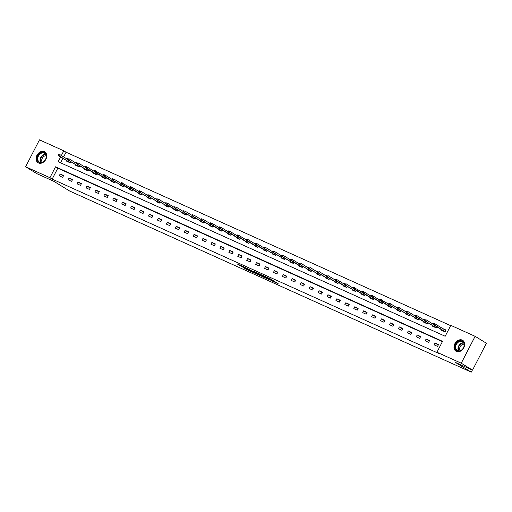 <?xml version="1.0" encoding="UTF-8"?>
<svg xmlns="http://www.w3.org/2000/svg" width="512" height="512" viewBox="0 0 512 512"><rect width="100%" height="100%" fill="white"/><g stroke="black" fill="none" stroke-linecap="round" stroke-linejoin="round"><path stroke-width="0.77" d="M271.354 280.64L278.138 283.68L270.176 278.784L263.008 275.501L272.589 280.915L271.354 280.64M44.333 151.635A6.394 4.877 121.6 0 1 44.755 151.859A6.394 4.877 121.6 0 1 45.722 159.59A6.394 4.877 121.6 0 1 38.483 162.97A6.394 4.877 121.6 0 1 38.061 162.752A6.394 4.877 121.6 0 1 37.094 155.014A6.394 4.877 121.6 0 1 44.333 151.635M462.246 340.096A6.394 4.877 121.6 0 1 462.662 340.32A6.394 4.877 121.6 0 1 463.635 348.051A6.394 4.877 121.6 0 1 456.39 351.43A6.394 4.877 121.6 0 1 455.974 351.206A6.394 4.877 121.6 0 1 455.002 343.475A6.394 4.877 121.6 0 1 462.246 340.096M242.97 267.379L246.093 269.299L252.992 272.384L243.866 266.848L237.12 263.878L240.826 266.061L245.446 267.853L251.104 271.386L242.97 267.379M60.627 156.966L58.17 161.728L445.184 336.256L450.81 325.35L475.123 336.32L486.4 343.245L472.525 370.131L455.469 362.445L471.258 372.141L69.709 191.059L53.926 181.363L36.877 173.677L25.6 166.746L39.475 139.859L63.795 150.829L61.363 155.533M472.525 370.131L461.248 363.206L436.928 352.243L442.56 341.338L55.546 166.816L49.92 177.715L25.6 166.746M442.4 341.638L57.798 168.198L52.173 179.098L439.187 353.626L436.928 352.243M52.173 179.098L49.92 177.715M262.554 276.653L270.304 280.147L262.336 275.251L254.432 271.642L262.554 276.653L262.81 276.16M261.453 276.224L253.824 272.71L245.702 267.699L254.048 272.115L256.205 273.056L253.472 271.232L261.491 276.154M471.258 372.141L472.333 370.048M438.496 344.582L435.059 343.034L434.125 344.845L437.555 346.394L438.496 344.582M429.568 340.557L426.138 339.008L425.197 340.826L428.634 342.368L429.568 340.557M420.64 336.531L417.21 334.982L416.275 336.8L419.706 338.349L420.64 336.531M411.718 332.506L408.282 330.957L407.347 332.774L410.778 334.323L411.718 332.506M402.79 328.48L399.36 326.931L398.419 328.749L401.856 330.298L402.79 328.48M393.862 324.454L390.432 322.906L389.498 324.723L392.928 326.272L393.862 324.454M384.941 320.429L381.504 318.88L380.57 320.698L384 322.246L384.941 320.429M376.013 316.403L372.582 314.854L371.642 316.672L375.078 318.221L376.013 316.403M367.085 312.378L363.654 310.829L362.72 312.646L366.15 314.195L367.085 312.378M358.163 308.352L354.726 306.803L353.792 308.621L357.222 310.17L358.163 308.352M349.235 304.326L345.805 302.778L344.864 304.595L348.301 306.144L349.235 304.326M340.314 300.301L336.877 298.752L335.942 300.57L339.373 302.118L340.314 300.301M331.386 296.275L327.949 294.726L327.014 296.544L330.445 298.093L331.386 296.275M322.458 292.25L319.027 290.707L318.086 292.518L321.523 294.067L322.458 292.25M313.536 288.224L310.099 286.682L309.165 288.493L312.595 290.042L313.536 288.224M304.608 284.205L301.171 282.656L300.237 284.474L303.667 286.016L304.608 284.205M295.68 280.179L292.25 278.63L291.309 280.448L294.746 281.997L295.68 280.179M286.758 276.154L283.322 274.605L282.387 276.422L285.818 277.971L286.758 276.154M277.83 272.128L274.394 270.579L273.459 272.397L276.89 273.946L277.83 272.128M268.902 268.102L265.472 266.554L264.531 268.371L267.968 269.92L268.902 268.102M259.981 264.077L256.544 262.528L255.61 264.346L259.04 265.894L259.981 264.077M251.053 260.051L247.622 258.502L246.682 260.32L250.112 261.869L251.053 260.051M242.125 256.026L238.694 254.477L237.754 256.294L241.19 257.843L242.125 256.026M233.203 252L229.766 250.451L228.832 252.269L232.262 253.818L233.203 252M224.275 247.974L220.845 246.426L219.904 248.243L223.334 249.792L224.275 247.974M215.347 243.949L211.917 242.4L210.976 244.218L214.413 245.766L215.347 243.949M206.426 239.923L202.989 238.374L202.054 240.192L205.485 241.741L206.426 239.923M197.498 235.898L194.067 234.349L193.126 236.166L196.557 237.715L197.498 235.898M188.57 231.872L185.139 230.33L184.198 232.141L187.635 233.69L188.57 231.872M179.648 227.853L176.211 226.304L175.277 228.122L178.707 229.664L179.648 227.853M170.72 223.827L167.29 222.278L166.349 224.096L169.786 225.638L170.72 223.827M161.792 219.802L158.362 218.253L157.421 220.07L160.858 221.619L161.792 219.802M152.87 215.776L149.434 214.227L148.499 216.045L151.93 217.594L152.87 215.776M143.942 211.75L140.512 210.202L139.571 212.019L143.008 213.568L143.942 211.75M135.014 207.725L131.584 206.176L130.643 207.994L134.08 209.542L135.014 207.725M126.093 203.699L122.656 202.15L121.722 203.968L125.152 205.517L126.093 203.699M117.165 199.674L113.734 198.125L112.794 199.942L116.23 201.491L117.165 199.674M108.237 195.648L104.806 194.099L103.866 195.917L107.302 197.466L108.237 195.648M99.315 191.622L95.878 190.074L94.944 191.891L98.374 193.44L99.315 191.622M90.387 187.597L86.957 186.048L86.016 187.866L89.453 189.414L90.387 187.597M81.459 183.571L78.029 182.022L77.094 183.84L80.525 185.389L81.459 183.571M72.538 179.546L69.101 177.997L68.166 179.814L71.597 181.363L72.538 179.546M63.61 175.52L60.179 173.978L59.238 175.789L62.675 177.338L63.61 175.52M450.656 325.651L66.048 152.211L63.622 156.915M62.88 158.355L60.576 162.81M441.83 329.914L441.626 330.317L445.056 331.859L445.997 330.048L442.746 328.576M436.691 326.752L436.134 327.84L432.698 326.291L432.909 325.888M427.77 322.726L427.206 323.814L423.776 322.266L423.981 321.862M418.842 318.701L418.278 319.789L414.848 318.24L415.059 317.837M409.914 314.675L409.357 315.763L405.92 314.214L406.131 313.811M400.992 310.65L400.429 311.738L396.998 310.189L397.203 309.786M392.064 306.624L391.501 307.712L388.07 306.163L388.282 305.76M383.136 302.598L382.579 303.686L379.142 302.138L379.354 301.734M374.214 298.579L373.651 299.661L370.221 298.112L370.426 297.709M365.286 294.554L364.723 295.635L361.293 294.086L361.504 293.683M356.358 290.528L355.802 291.61L352.365 290.061L352.576 289.658M347.437 286.502L346.874 287.584L343.443 286.035L343.648 285.632M338.509 282.477L337.946 283.558L334.515 282.01L334.726 281.606M329.581 278.451L329.024 279.533L325.587 277.984L325.798 277.581M320.659 274.426L320.096 275.507L316.666 273.965L316.87 273.555M311.731 270.4L311.168 271.482L307.738 269.939L307.949 269.536M302.803 266.374L302.246 267.462L298.81 265.914L299.021 265.51M293.882 262.349L293.318 263.437L289.888 261.888L290.093 261.485M284.954 258.323L284.397 259.411L280.96 257.862L281.171 257.459M276.026 254.298L275.469 255.386L272.032 253.837L272.243 253.434M267.104 250.272L266.541 251.36L263.11 249.811L263.315 249.408M258.176 246.246L257.619 247.334L254.182 245.786L254.394 245.382M249.248 242.221L248.691 243.309L245.254 241.76L245.466 241.357M240.326 238.202L239.763 239.283L236.333 237.734L236.538 237.331M231.398 234.176L230.842 235.258L227.405 233.709L227.616 233.306M222.47 230.15L221.914 231.232L218.477 229.683L218.688 229.28M213.549 226.125L212.986 227.206L209.555 225.658L209.76 225.254M204.621 222.099L204.064 223.181L200.627 221.632L200.838 221.229M195.693 218.074L195.136 219.155L191.706 217.606L191.91 217.203M186.771 214.048L186.208 215.13L182.778 213.587L182.982 213.184M177.843 210.022L177.286 211.11L173.85 209.562L174.061 209.158M168.915 205.997L168.358 207.085L164.928 205.536L165.133 205.133M159.994 201.971L159.43 203.059L156 201.51L156.205 201.107M151.066 197.946L150.509 199.034L147.072 197.485L147.283 197.082M142.138 193.92L141.581 195.008L138.15 193.459L138.355 193.056M133.216 189.894L132.653 190.982L129.222 189.434L129.427 189.03M124.288 185.869L123.731 186.957L120.294 185.408L120.506 185.005M115.366 181.85L114.803 182.931L111.373 181.382L111.578 180.979M106.438 177.824L105.875 178.906L102.445 177.357L102.65 176.954M97.51 173.798L96.954 174.88L93.517 173.331L93.728 172.928M88.589 169.773L88.026 170.854L84.595 169.306L84.8 168.902M79.661 165.747L79.098 166.829L75.667 165.28L75.878 164.877M70.733 161.722L70.176 162.803L66.739 161.254L66.95 160.851M475.123 336.32L461.248 363.206M66.048 152.211L63.795 150.829M57.798 168.198L55.546 166.816M435.059 343.034L438.272 345.005M426.138 339.008L429.35 340.979M417.21 334.982L420.422 336.954M408.282 330.957L411.494 332.928M399.36 326.931L402.573 328.902M390.432 322.906L393.645 324.877M381.504 318.88L384.717 320.851M372.582 314.854L375.795 316.832M363.654 310.829L366.867 312.806M354.726 306.803L357.939 308.781M345.805 302.778L349.018 304.755M336.877 298.752L340.09 300.73M327.949 294.726L331.168 296.704M319.027 290.707L322.24 292.678M310.099 286.682L313.312 288.653M301.171 282.656L304.39 284.627M292.25 278.63L295.462 280.602M283.322 274.605L286.534 276.576M274.394 270.579L277.613 272.55M265.472 266.554L268.685 268.525M256.544 262.528L259.757 264.499M247.622 258.502L250.835 260.48M238.694 254.477L241.907 256.454M229.766 250.451L232.979 252.429M220.845 246.426L224.058 248.403M211.917 242.4L215.13 244.378M202.989 238.374L206.202 240.352M194.067 234.349L197.28 236.326M185.139 230.33L188.352 232.301M176.211 226.304L179.424 228.275M167.29 222.278L170.502 224.25M158.362 218.253L161.574 220.224M149.434 214.227L152.646 216.198M140.512 210.202L143.725 212.173M131.584 206.176L134.797 208.147M122.656 202.15L125.869 204.122M113.734 198.125L116.947 200.102M104.806 194.099L108.019 196.077M95.878 190.074L99.091 192.051M86.957 186.048L90.17 188.026M78.029 182.022L81.242 184M69.101 177.997L72.314 179.974M60.179 173.978L63.392 175.949M268.947 279.507L259.648 274.15L268.947 279.507M256.397 273.645L259.814 275.309L256.55 273.344L254.4 272.397L256.397 273.645M444.096 329.408L445.907 330.214M433.555 323.45L433.184 324.173L433.754 324.435L434.131 323.706L433.555 323.45L435.091 323.878L434.419 325.184L433.389 324.723L444.051 331.277L445.082 331.738L445.798 330.426M433.754 324.435L445.101 331.776M434.131 323.706L435.091 323.878L445.76 330.432M433.389 324.723L433.184 324.173L426.17 319.853L425.491 321.165L436.16 327.712L436.666 326.733M455.066 346.931A5.53 4.224 121.6 0 1 459.942 340.864A5.53 4.224 121.6 0 1 464.288 345.043A5.53 4.224 121.6 0 1 459.418 351.104A5.53 4.224 121.6 0 1 455.066 346.931M464.173 345.248A5.12 3.91 -58.4 0 0 462.586 341.76A5.12 3.91 -58.4 0 0 458.17 342.31A5.12 3.91 -58.4 0 0 455.635 346.995A5.12 3.91 -58.4 0 0 457.222 350.49A5.12 3.91 -58.4 0 0 461.638 349.939A5.12 3.91 -58.4 0 0 464.173 345.248M460.134 350.739A4.032 3.078 121.6 0 1 459.622 348.704A4.032 3.078 121.6 0 1 464.122 344.243M463.13 340.653A6.349 4.845 -58.4 0 0 463.002 340.576A6.349 4.845 -58.4 0 0 457.523 341.254A6.349 4.845 -58.4 0 0 454.387 347.072A6.349 4.845 -58.4 0 0 456.352 351.398A6.349 4.845 -58.4 0 0 456.48 351.469L456.352 351.398M44.301 152.621A5.53 4.224 121.6 0 1 45.632 159.264A5.53 4.224 121.6 0 1 39.238 162.432A5.53 4.224 121.6 0 1 37.907 155.782A5.53 4.224 121.6 0 1 44.301 152.621M39.648 162.208A5.12 3.91 -58.4 0 0 45.453 159.494A5.12 3.91 -58.4 0 0 44.672 153.299A5.12 3.91 -58.4 0 0 44.339 153.12A5.12 3.91 -58.4 0 0 38.534 155.834A5.12 3.91 -58.4 0 0 39.315 162.029A5.12 3.91 -58.4 0 0 39.648 162.208M45.094 152.115L45.203 152.179A6.349 4.845 -58.4 0 0 45.094 152.115A6.349 4.845 -58.4 0 0 44.672 151.891A6.349 4.845 -58.4 0 0 37.478 155.251A6.349 4.845 -58.4 0 0 38.445 162.938A6.349 4.845 -58.4 0 0 38.573 163.008L38.445 162.938M42.221 162.278A4.032 3.078 121.6 0 1 42.451 157.946A4.032 3.078 121.6 0 1 46.214 155.782M424.826 320.41L425.203 319.68L424.634 319.424L424.256 320.147L425.491 321.165L424.461 320.698L436.179 327.75M424.634 319.424L425.203 319.68M424.461 320.698L424.256 320.147M415.706 315.398L415.328 316.122L415.904 316.384L416.275 315.654L415.706 315.398L417.242 315.827L416.57 317.139L415.539 316.672L426.202 323.226L427.232 323.686L427.738 322.707M415.904 316.384L427.251 323.725M416.275 315.654L417.242 315.827L424.262 320.141M415.539 316.672L415.328 316.122L408.314 311.802L407.642 313.114L418.304 319.661L418.81 318.682M406.976 312.358L407.354 311.629L406.778 311.373L406.406 312.102L407.642 313.114L406.611 312.646L418.323 319.699M406.778 311.373L407.354 311.629M406.611 312.646L406.406 312.102L399.392 307.776L398.714 309.088L409.382 315.642L409.888 314.656M398.048 308.333L398.426 307.603L397.856 307.347L397.478 308.077L398.714 309.088L397.683 308.621L409.402 315.674M397.856 307.347L398.426 307.603M397.683 308.621L397.478 308.077L390.464 303.75L389.792 305.062L400.454 311.616L400.96 310.637M389.126 304.307L389.498 303.578L388.928 303.322L388.55 304.051L389.792 305.062L388.762 304.595L400.474 311.648M388.928 303.322L389.498 303.578M388.762 304.595L388.55 304.051M380 299.296L379.629 300.026L380.198 300.282L380.576 299.558L380 299.296L381.536 299.731L380.864 301.037L379.834 300.57L390.496 307.123L391.526 307.59L392.032 306.611M380.198 300.282L391.546 307.622M380.576 299.558L388.557 304.038M379.834 300.57L379.629 300.026M371.078 295.27L370.701 296L371.27 296.256L371.648 295.533L371.078 295.27L372.614 295.706L371.936 297.011L370.906 296.544L381.574 303.098L382.605 303.565L383.11 302.586M371.27 296.256L382.624 303.597M371.648 295.533L372.614 295.706L379.629 300.013M370.906 296.544L370.701 296M362.15 291.245L361.773 291.974L362.349 292.23L362.72 291.507L362.15 291.245L363.686 291.68L363.014 292.986L361.984 292.518L372.646 299.072L373.677 299.539L374.182 298.56M362.349 292.23L373.696 299.578M362.72 291.507L363.686 291.68L370.707 295.987M361.984 292.518L361.773 291.974M353.222 287.219L352.851 287.949L353.421 288.205L353.798 287.482L353.222 287.219L354.758 287.654L354.086 288.96L353.056 288.499L363.693 295.027M363.718 295.046L364.749 295.514L365.254 294.534M353.421 288.205L364.768 295.552M353.798 287.482L361.779 291.962M353.056 288.499L352.851 287.949L345.837 283.629L345.158 284.934L355.827 291.488L356.333 290.509M344.493 284.179L344.87 283.456L344.301 283.194L343.923 283.923L345.158 284.934L344.128 284.474L355.846 291.526M344.301 283.194L344.87 283.456M344.128 284.474L343.923 283.923M335.373 279.174L334.995 279.898L335.571 280.154L335.942 279.43L335.373 279.174L336.909 279.603L336.237 280.909L335.206 280.448L345.843 286.982M345.869 286.995L346.899 287.462L347.405 286.483M335.571 280.154L346.918 287.501M335.942 279.43L336.909 279.603L343.93 283.917M335.206 280.448L334.995 279.898L327.987 275.578L327.309 276.883L337.971 283.437L338.477 282.458M326.643 276.128L327.021 275.405L326.445 275.149L326.074 275.872L327.309 276.883L326.278 276.422L336.915 282.957M336.947 282.976L337.99 283.475M326.445 275.149L327.021 275.405M326.278 276.422L326.074 275.872L319.059 271.552L318.381 272.858L329.05 279.411L329.555 278.432M317.715 272.109L318.093 271.379L317.523 271.123L317.146 271.846L318.381 272.858L317.35 272.397L327.987 278.931M328.019 278.95L329.069 279.45M317.523 271.123L318.093 271.379M317.35 272.397L317.146 271.846L310.131 267.526L309.459 268.832L320.122 275.386L320.627 274.406M308.794 268.083L309.165 267.354L308.595 267.098L308.218 267.821L309.459 268.832L308.429 268.371L320.141 275.424M308.595 267.098L309.165 267.354M308.429 268.371L308.218 267.821L301.21 263.501L300.531 264.813L311.194 271.36L311.699 270.381M299.866 264.058L300.243 263.328L299.667 263.072L299.296 263.795L300.531 264.813L299.501 264.346L311.213 271.398M299.667 263.072L300.243 263.328M299.501 264.346L299.296 263.795M290.746 259.046L290.368 259.77L290.938 260.032L291.315 259.302L290.746 259.046L292.282 259.475L291.603 260.787L290.573 260.32L301.242 266.874L302.272 267.334L302.778 266.355M290.938 260.032L302.291 267.373M291.315 259.302L292.282 259.475L299.296 263.789M290.573 260.32L290.368 259.77L283.354 255.45L282.682 256.762L293.344 263.309L293.85 262.33M282.016 256.006L282.387 255.277L281.818 255.021L281.44 255.75L282.682 256.762L281.651 256.294L293.363 263.347M281.818 255.021L282.387 255.277M281.651 256.294L281.44 255.75L274.432 251.424L273.754 252.736L284.422 259.283L284.922 258.304M273.088 251.981L273.466 251.251L272.89 250.995L272.518 251.725L273.754 252.736L272.723 252.269L284.435 259.322M272.89 250.995L273.466 251.251M272.723 252.269L272.518 251.725L265.504 247.398L264.826 248.71L275.494 255.264L276 254.285M264.16 247.955L264.538 247.226L263.968 246.97L263.59 247.699L264.826 248.71L263.795 248.243L275.514 255.296M263.968 246.97L264.538 247.226M263.795 248.243L263.59 247.699M255.04 242.944L254.662 243.674L255.238 243.93L255.61 243.2L255.04 242.944L256.576 243.373L255.904 244.685L254.874 244.218L265.536 250.771L266.566 251.238L267.072 250.259M255.238 243.93L266.586 251.27M255.61 243.2L256.576 243.373L263.597 247.686M254.874 244.218L254.662 243.674M246.112 238.918L245.741 239.648L246.31 239.904L246.688 239.181L246.112 238.918L247.654 239.354L246.976 240.659L245.946 240.192L256.614 246.746L257.645 247.213L258.15 246.234M246.31 239.904L257.658 247.245M246.688 239.181L247.654 239.354L254.669 243.661M245.946 240.192L245.741 239.648M237.19 234.893L236.813 235.622L237.389 235.878L237.76 235.155L237.19 234.893L238.726 235.328L238.048 236.634L237.024 236.166L247.686 242.72L248.717 243.187L249.222 242.208M237.389 235.878L248.736 243.226M237.76 235.155L238.726 235.328L245.747 239.635M237.024 236.166L236.813 235.622M228.262 230.867L227.885 231.597L228.461 231.853L228.832 231.13L228.262 230.867L229.798 231.302L229.126 232.608L228.096 232.141L238.733 238.675M238.758 238.694L239.789 239.162L240.294 238.182M228.461 231.853L239.808 239.2M228.832 231.13L229.798 231.302L236.819 235.61M228.096 232.141L227.885 231.597M219.334 226.842L218.963 227.571L219.533 227.827L219.91 227.104L219.334 226.842L220.877 227.277L220.198 228.582L219.168 228.122L229.837 234.669L230.867 235.136L231.373 234.157M219.533 227.827L230.886 235.174M219.91 227.104L220.877 227.277L227.891 231.584M219.168 228.122L218.963 227.571M210.413 222.822L210.035 223.546L210.611 223.802L210.982 223.078L210.413 222.822L211.949 223.251L211.27 224.557L210.246 224.096L220.877 230.63M220.909 230.643L221.939 231.11L222.445 230.131M210.611 223.802L221.958 231.149M210.982 223.078L211.949 223.251L218.97 227.565M210.246 224.096L210.035 223.546L203.021 219.226L202.349 220.531L213.011 227.085L213.517 226.106M201.683 219.776L202.054 219.053L201.485 218.797L201.107 219.52L202.349 220.531L201.318 220.07L211.955 226.605M211.981 226.618L213.03 227.123M201.485 218.797L202.054 219.053M201.318 220.07L201.107 219.52L194.099 215.2L193.421 216.506L204.09 223.059L204.595 222.08M192.755 215.757L193.133 215.027L192.557 214.771L192.186 215.494L193.421 216.506L192.39 216.045L203.027 222.579M203.059 222.598L204.109 223.098M192.557 214.771L193.133 215.027M192.39 216.045L192.186 215.494L185.171 211.174L184.493 212.48L195.162 219.034L195.667 218.054M183.834 211.731L184.205 211.002L183.635 210.746L183.258 211.469L184.493 212.48L183.469 212.019L195.181 219.072M183.635 210.746L184.205 211.002M183.469 212.019L183.258 211.469L176.243 207.149L175.571 208.454L186.234 215.008L186.739 214.029M174.906 207.706L175.283 206.976L174.707 206.72L174.336 207.443L175.571 208.454L174.541 207.994L186.253 215.046M174.707 206.72L175.283 206.976M174.541 207.994L174.336 207.443M165.779 202.694L165.408 203.418L165.978 203.68L166.355 202.95L165.779 202.694L167.322 203.123L166.643 204.435L165.613 203.968L176.282 210.522L177.312 210.982L177.818 210.003M165.978 203.68L177.331 211.021M166.355 202.95L167.322 203.123L174.336 207.437M165.613 203.968L165.408 203.418L158.394 199.098L157.722 200.41L168.384 206.957L168.89 205.978M157.056 199.654L157.427 198.925L156.858 198.669L156.48 199.392L157.722 200.41L156.691 199.942L168.403 206.995M156.858 198.669L157.427 198.925M156.691 199.942L156.48 199.392L149.466 195.072L148.794 196.384L159.456 202.931L159.962 201.952M148.128 195.629L148.506 194.899L147.93 194.643L147.558 195.373L148.794 196.384L147.763 195.917L159.475 202.97M147.93 194.643L148.506 194.899M147.763 195.917L147.558 195.373L140.544 191.046L139.866 192.358L150.534 198.912L151.04 197.926M139.2 191.603L139.578 190.874L139.002 190.618L138.63 191.347L139.866 192.358L138.835 191.891L150.554 198.944M139.002 190.618L139.578 190.874M138.835 191.891L138.63 191.347M130.08 186.592L129.702 187.322L130.278 187.578L130.65 186.848L130.08 186.592L131.616 187.021L130.944 188.333L129.914 187.866L140.576 194.419L141.606 194.886L142.112 193.907M130.278 187.578L141.626 194.918M130.65 186.848L131.616 187.021L138.637 191.334M129.914 187.866L129.702 187.322M121.152 182.566L120.781 183.296L121.35 183.552L121.728 182.829L121.152 182.566L122.688 183.002L122.016 184.307L120.986 183.84L131.648 190.394L132.678 190.861L133.184 189.882M121.35 183.552L132.698 190.893M121.728 182.829L129.709 187.309M120.986 183.84L120.781 183.296L113.766 178.976L113.088 180.282L123.757 186.835L124.262 185.856M112.422 179.526L112.8 178.803L112.23 178.541L111.853 179.27L113.088 180.282L112.058 179.814L123.776 186.867M112.23 178.541L112.8 178.803M112.058 179.814L111.853 179.27M103.302 174.515L102.925 175.245L103.501 175.501L103.872 174.778L103.302 174.515L104.838 174.95L104.166 176.256L103.136 175.789L113.798 182.342L114.829 182.81L115.334 181.83M103.501 175.501L114.848 182.848M103.872 174.778L104.838 174.95L111.859 179.258M103.136 175.789L102.925 175.245M94.374 170.49L94.003 171.219L94.573 171.475L94.95 170.752L94.374 170.49L95.91 170.925L95.238 172.23L94.208 171.77L104.87 178.317L105.901 178.784L106.406 177.805M94.573 171.475L105.92 178.822M94.95 170.752L102.931 175.232M94.208 171.77L94.003 171.219M85.453 166.464L85.075 167.194L85.645 167.45L86.022 166.726L85.453 166.464L86.989 166.899L86.31 168.205L85.28 167.744L95.917 174.278M95.949 174.291L96.979 174.758L97.485 173.779M85.645 167.45L96.998 174.797M86.022 166.726L86.989 166.899L94.003 171.206M85.28 167.744L85.075 167.194L78.061 162.874L77.389 164.179L88.051 170.733L88.557 169.754M76.723 163.424L77.094 162.701L76.525 162.445L76.147 163.168L77.389 164.179L76.358 163.718L86.989 170.253M87.021 170.266L88.07 170.771M76.525 162.445L77.094 162.701M76.358 163.718L76.147 163.168L69.133 158.848L68.461 160.154L79.123 166.707L79.629 165.728M67.795 159.398L68.173 158.675L67.597 158.419L67.226 159.142L68.461 160.154L67.43 159.693L79.142 166.746M67.597 158.419L68.173 158.675M67.43 159.693L67.226 159.142L60.211 154.822L59.533 156.128L70.202 162.682L70.707 161.702M58.867 155.379L59.245 154.65L58.675 154.394L58.298 155.117L59.533 156.128L58.502 155.667L70.221 162.72M58.675 154.394L59.245 154.65M58.502 155.667L58.298 155.117M272.838 280.422L272.589 280.915M272.179 280.013L271.923 280.506M268.653 278.029L268.474 278.387M263.776 276.755L263.558 277.178M255.046 272.813L254.829 273.235M254.118 272.141L253.824 272.71M241.069 265.587L240.826 266.061M240.038 265.12L239.821 265.536M246.298 268.902L246.093 269.299M245.274 268.416L245.088 268.774M458.573 350.931A5.12 3.91 121.6 0 1 457.984 348.442A5.12 3.91 121.6 0 1 463.59 342.765M463.75 343.053A4.954 3.782 -58.4 0 0 458.349 348.55A4.954 3.782 -58.4 0 0 458.906 350.944M40.659 162.47A5.12 3.91 121.6 0 1 41.011 157.062A5.12 3.91 121.6 0 1 45.677 154.304M45.843 154.598A4.954 3.782 -58.4 0 0 41.344 157.267A4.954 3.782 -58.4 0 0 40.998 162.483M273.357 280.742L273.075 281.286M269.21 278.278L268.96 278.752"/></g></svg>
